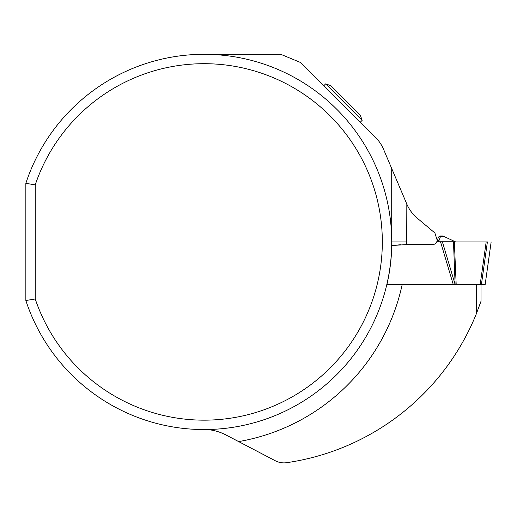 <?xml version="1.0" encoding="UTF-8"?>
<svg xmlns="http://www.w3.org/2000/svg" width="517" height="517" viewBox="0 0 517 517"><rect width="100%" height="100%" fill="white"/><g stroke="black" fill="none" stroke-linecap="round" stroke-linejoin="round"><path stroke-width="0.78" d="M486.167 241.93L480.196 284.428L485.179 284.428L481.424 284.428L487.395 241.93L454.34 241.93L456.181 284.428L402.213 284.428A202.632 202.632 0 0 1 238.641 441.589L225.826 434.887C218.607 431.23 211.363 429.453 204.092 429.549M436.374 242.505L436.154 242.809A2.301 2.301 180 0 1 437.964 241.93L438.797 241.122L437.964 241.93L440.562 241.93L453.241 284.428M437.253 240.476L438.332 237.503L436.878 241.517L437.253 240.476L434.887 232.973L417.245 218.168A37.521 37.521 0 0 1 406.827 204.099L406.717 241.93A202.632 202.632 0 0 1 406.705 244.599L391.77 245.51A187.71 187.71 0 0 1 386.929 284.428L402.213 284.428M440.562 241.93L442.416 241.93L440.562 241.93M436.71 241.904A2.301 1.687 -154.8 0 1 438.797 241.122L439.036 240.541L438.797 241.122L453.932 241.122L455.658 241.93L442.927 235.991L444.077 236.528L440.497 236.528L440.497 235.991L442.927 235.991L440.497 235.991L440.497 236.528L438.332 237.503L438.649 236.922M480.196 284.428L456.181 284.428M455.115 284.428L453.487 241.93L442.416 241.93L455.115 284.428M491.15 241.93L485.179 284.428L491.15 241.93M454.34 241.93L453.487 241.93M440.497 235.991L438.332 237.503M440.497 236.528L439.036 240.541A2.301 1.719 -160 0 0 436.878 241.517A4.692 4.692 0 0 1 432.471 244.599L406.705 244.599M204.092 54.311L280.763 54.311L300.661 62.551L375.542 137.432A37.521 37.521 0 0 1 383.549 149.297L406.717 203.84M25.85 183.341A187.619 187.619 0 0 1 314.543 90.268A187.619 187.619 0 0 1 314.543 393.592A187.619 187.619 0 0 1 25.85 300.513L35.234 298.994L35.234 184.866L25.85 183.341L25.85 300.513M481.017 284.428L481.017 301.262L476.325 313.864L476.325 284.428M238.641 441.589L275.283 460.75A18.761 18.761 0 0 0 286.67 462.689A242.034 242.034 0 0 0 476.325 313.864M406.717 241.93L391.712 241.93L391.712 168.51M400.985 244.709L391.77 245.51M35.234 184.866A178.242 178.242 0 0 1 309.418 98.14A178.242 178.242 0 0 1 309.418 385.714A178.242 178.242 0 0 1 35.234 298.994M323.939 85.828L360.187 122.077M362.165 120.338L325.678 83.857L330.893 85.751L360.265 115.123L362.165 120.338L360.504 121.999M325.678 83.857L324.023 85.512"/></g></svg>
